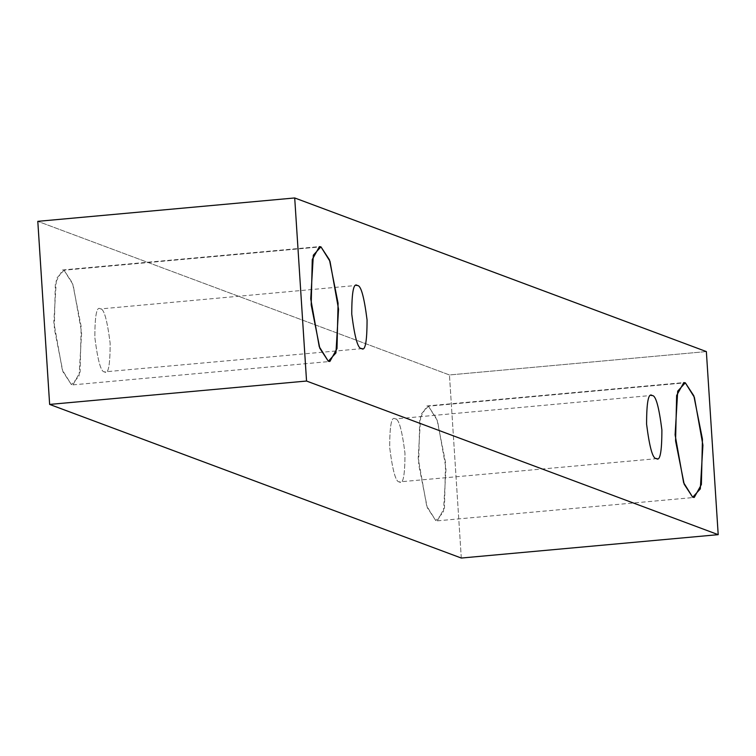 <?xml version="1.0" encoding="UTF-8"?>
<svg xmlns="http://www.w3.org/2000/svg" width="756" height="756" viewBox="0 0 756 756"><rect width="100%" height="100%" fill="white"/><g stroke="black" fill="none" stroke-linecap="round" stroke-linejoin="round"><path stroke-width="0.57" stroke-dasharray="3.78 2.83" d="M706.359 351.578L449.451 374.957L37.8 221.338L449.451 374.957L706.359 351.578M461.292 558.041L449.451 374.957L461.292 558.041M64.033 270.213L56.426 278.539L53.827 322.236L62.351 370.081L71.433 384.643L79.04 376.308L81.639 332.612L73.115 284.766L64.033 270.213L72.557 283.198L81.175 326.545L80.108 371.952L72.963 384.861L71.433 384.643L62.909 371.659L54.29 328.312L55.358 282.905L62.502 269.986L320.941 246.834L64.033 270.213M428.406 406.18L420.799 414.515L418.191 458.202L426.715 506.057L435.806 520.61L443.403 512.284L446.012 468.588L437.488 420.742L428.406 406.18L436.921 419.164L445.539 462.511L444.471 507.919L437.327 520.837L435.806 520.61L427.282 507.626L418.663 464.279L419.731 418.871L426.875 405.963L685.305 382.801L428.406 406.18M395.303 418.956C391.57 415.819 389.699 425.354 389.69 447.571C392.638 470.884 395.87 482.328 399.366 481.893C403.099 485.031 404.97 475.486 404.98 453.279C402.031 429.956 398.799 418.512 395.303 418.956C398.799 418.512 402.031 429.956 404.98 453.279C404.97 475.486 403.099 485.031 399.366 481.893C395.87 482.328 392.638 470.884 389.69 447.571C389.699 425.354 391.57 415.819 395.303 418.956L651.36 395.454M100.463 308.93C96.73 305.793 94.859 315.337 94.85 337.545C97.807 360.867 101.03 372.311 104.536 371.867C108.269 375.004 110.14 365.469 110.149 343.252C107.191 319.93 103.969 308.495 100.463 308.93C103.969 308.495 107.191 319.93 110.149 343.252C110.14 365.469 108.269 375.004 104.536 371.867C101.03 372.311 97.807 360.867 94.85 337.545C94.859 315.337 96.73 305.793 100.463 308.93L356.53 285.428M362.285 348.61L104.536 371.867M657.115 458.627L399.366 481.893M437.327 520.837L694.235 497.448M426.875 405.963L683.783 382.583M72.963 384.861L329.862 361.481M62.502 269.986L319.41 246.607"/><path stroke-width="1.13" d="M718.2 534.662L306.549 381.043L49.641 404.422L461.292 558.041L718.2 534.662L461.292 558.041L49.641 404.422L306.549 381.043L294.708 197.959L37.8 221.338L49.641 404.422L37.8 221.338L294.708 197.959L706.359 351.578L718.2 534.662L706.359 351.578L294.708 197.959L306.549 381.043L718.2 534.662M320.941 246.834L330.022 261.387L338.546 309.232L335.938 352.929L328.34 361.264L319.249 346.702L310.735 298.856L313.334 255.159L320.941 246.834L319.41 246.607L312.266 259.525L311.198 304.923L319.816 348.28L328.34 361.264L329.862 361.481L337.006 348.573L338.074 303.165L329.455 259.818L320.941 246.834M685.305 382.801L694.395 397.363L702.919 445.208L700.311 488.905L692.704 497.231L683.622 482.678L675.099 434.823L677.707 391.135L685.305 382.801L683.783 382.583L676.639 395.492L675.571 440.899L684.189 484.246L692.704 497.231L694.235 497.448L701.379 484.539L702.447 439.132L693.828 395.785L685.305 382.801M652.201 395.577C648.468 392.44 646.597 401.975 646.588 424.192C649.546 447.505 652.778 458.949 656.274 458.514C660.007 461.651 661.878 452.107 661.887 429.899C658.93 406.577 655.707 395.133 652.201 395.577C655.707 395.133 658.93 406.577 661.887 429.899C661.878 452.107 660.007 461.651 656.274 458.514C652.778 458.949 649.546 447.505 646.588 424.192C646.597 401.975 648.468 392.44 652.201 395.577L651.36 395.454M357.371 285.551C353.638 282.413 351.767 291.948 351.757 314.165C354.715 337.488 357.938 348.932 361.444 348.488C365.176 351.625 367.047 342.09 367.057 319.873C364.099 296.55 360.867 285.116 357.371 285.551C360.867 285.116 364.099 296.55 367.057 319.873C367.047 342.09 365.176 351.625 361.444 348.488C357.938 348.932 354.715 337.488 351.757 314.165C351.767 291.948 353.638 282.413 357.371 285.551L356.53 285.428M361.444 348.488L362.285 348.61M656.274 458.514L657.115 458.627"/></g></svg>
